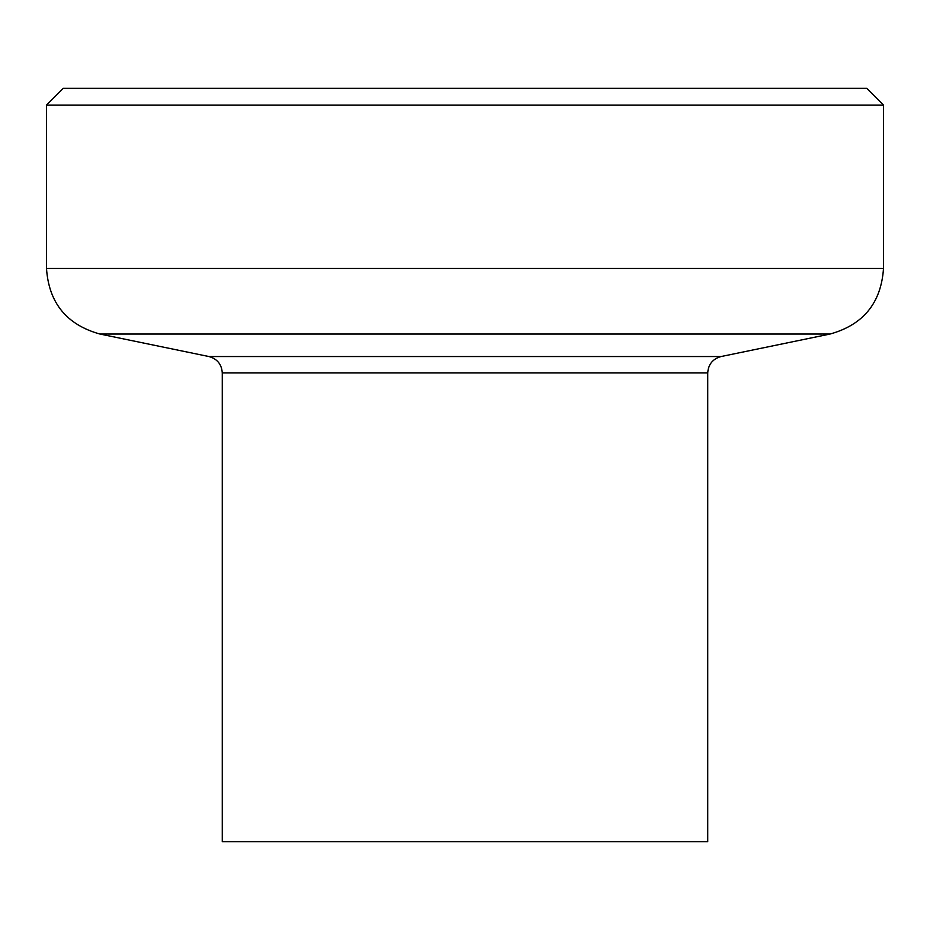 <?xml version="1.0" encoding="UTF-8"?>
<svg xmlns="http://www.w3.org/2000/svg" width="930" height="930" viewBox="0 0 930 930"><rect width="100%" height="100%" fill="white"/><g stroke="black" fill="none" stroke-linecap="round" stroke-linejoin="round"><path stroke-width="1.4" d="M883.5 105.09L866.76 88.35L63.24 88.35L46.5 105.09L46.5 268.456L883.5 268.456L883.5 105.09L46.5 105.09M46.5 268.456C48.837 302.913 66.646 324.768 99.917 334.033L208.913 356.539L721.087 356.539L830.083 334.033C863.354 324.768 881.152 302.913 883.5 268.456M208.913 356.539C217.236 358.852 221.689 364.316 222.27 372.93L222.27 841.65L707.73 841.65L707.73 372.93C708.311 364.316 712.764 358.852 721.087 356.539M99.917 334.033L830.083 334.033M222.27 372.93L707.73 372.93"/></g></svg>
